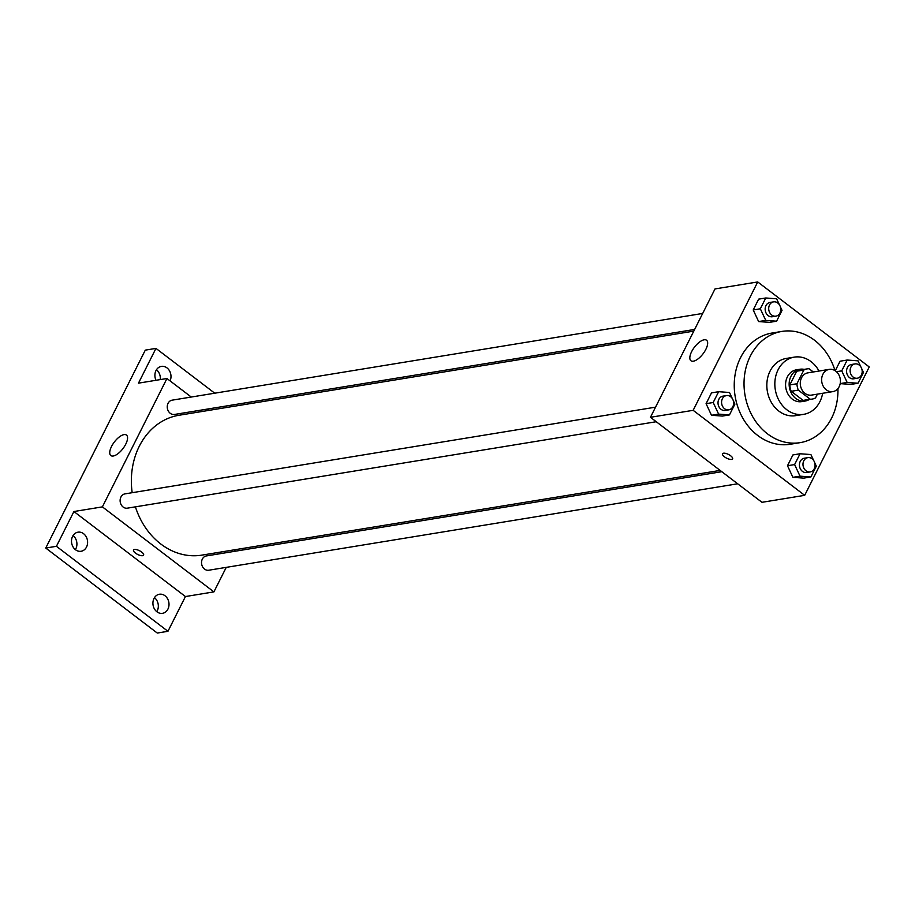 <?xml version="1.0" encoding="UTF-8"?>
<svg xmlns="http://www.w3.org/2000/svg" width="915" height="915" viewBox="0 0 915 915"><rect width="100%" height="100%" fill="white"/><g stroke="black" fill="none" stroke-linecap="round" stroke-linejoin="round"><path stroke-width="1.37" d="M835.738 371.135A11.277 9.344 -99.3 0 1 840.302 382.996A11.277 9.344 -99.3 0 1 832.844 391.62A11.277 9.344 -99.3 0 1 821.807 382.001A11.277 9.344 -99.3 0 1 829.207 369.374A11.277 9.344 -99.3 0 1 835.738 371.135M832.844 391.62L811.491 395.108A11.277 9.344 -99.3 0 1 800.453 385.49A11.277 9.344 -99.3 0 1 807.854 372.863L829.207 369.374M812.143 399.089L805.028 400.255A15.303 12.684 -99.3 0 1 803.141 400.393L791.212 391.3A15.303 12.684 -99.3 0 1 789.817 384.929L796.713 371.204L803.839 370.037L796.931 383.762A15.303 12.684 -99.3 0 0 798.337 390.145L810.255 399.226A15.303 12.684 -99.3 0 0 812.143 399.089A15.303 12.684 -99.3 0 0 815.517 397.934L817.427 394.136M813.321 371.97L809.1 368.745A15.303 12.684 -99.3 0 0 807.213 368.882A15.303 12.684 -99.3 0 0 803.839 370.037M796.713 371.204A15.303 12.684 -99.3 0 1 800.087 370.037L807.213 368.882M804.182 369.374A16.104 13.348 80.7 0 0 799.962 369.26A16.104 13.348 80.7 0 0 789.393 387.297A16.104 13.348 80.7 0 0 805.154 401.045A16.104 13.348 80.7 0 0 809.123 399.581M805.154 401.045L801.597 401.628A16.104 13.348 -99.3 0 1 785.825 387.88A16.104 13.348 -99.3 0 1 796.405 369.832L799.962 369.26M789.817 384.929L796.931 383.762M803.141 400.393L810.255 399.226M791.212 391.3L798.337 390.145M819.017 371.032A28.983 24.019 80.7 0 0 794.323 357.125A28.983 24.019 80.7 0 0 775.291 389.607A28.983 24.019 80.7 0 0 803.679 414.335A28.983 24.019 80.7 0 0 819.909 401.674A28.983 24.019 80.7 0 0 822.654 393.29M794.323 357.125L786.317 358.428A28.983 24.019 80.7 0 0 767.285 390.911A28.983 24.019 80.7 0 0 795.673 415.65L803.679 414.335M835.006 370.621A56.353 46.699 80.7 0 0 781.902 331.424A56.353 46.699 80.7 0 0 744.913 394.571A56.353 46.699 80.7 0 0 800.087 442.654A56.353 46.699 80.7 0 0 831.644 418.029A56.353 46.699 80.7 0 0 837.934 388.589M800.087 442.654L790.297 444.255A56.353 46.699 -99.3 0 1 735.122 396.172A56.353 46.699 -99.3 0 1 772.111 333.026L781.902 331.424M813.721 460.6L810.896 454.549L800.053 453.76L792.928 454.927L787.495 465.735L792.905 477.333L803.759 478.122L810.873 476.967L816.317 466.158L814.659 462.601M732.309 398.54L729.484 392.489L718.641 391.7L711.515 392.867L706.083 403.675L711.493 415.273L722.347 416.073L729.461 414.907L734.905 404.098L733.247 400.541M693.158 410.32L804.685 495.335L869.25 366.961L757.723 281.946L693.158 410.32L650.451 417.297L761.978 502.312L804.685 495.335M860.855 366.892L858.03 360.842L847.187 360.041L841.743 370.85L847.164 382.459L840.199 383.591L850.893 384.414L858.007 383.248L863.451 372.439L861.793 368.894M840.062 361.208L835.246 370.781L840.062 361.208L847.187 360.041M779.443 304.832L776.618 298.782L765.764 297.981L758.649 299.148L753.217 309.956L758.626 321.565L769.481 322.354L776.595 321.188L782.028 310.379L780.381 306.834M757.723 281.946L715.015 288.923L650.451 417.297M704.127 339.797A12.879 5.421 127.3 0 1 706.563 340.254A12.879 5.421 127.3 0 1 703.063 353.785A12.879 5.421 127.3 0 1 690.939 360.739A12.879 5.421 127.3 0 1 692.907 349.404A12.879 5.421 127.3 0 1 704.127 339.797M730.685 455.807A5.639 2.082 26.7 0 1 732.606 458.85A5.639 2.082 26.7 0 1 726.636 458.175A5.639 2.082 26.7 0 1 722.53 453.783A5.639 2.082 26.7 0 1 730.685 455.807M732.606 458.85A5.639 2.082 26.7 0 1 726.636 458.163A5.639 2.082 26.7 0 1 722.53 453.783M720.139 470.413L201.86 555.13A70.855 58.72 -99.3 0 1 135.409 506.853M132.183 492.705A70.855 58.72 -99.3 0 1 178.997 415.261L693.799 331.127M702.686 313.445L172.123 400.164A7.24 6.005 80.7 0 0 167.331 405.7A7.24 6.005 80.7 0 0 170.27 413.317A7.24 6.005 80.7 0 0 174.456 414.461L694.645 329.434M737.662 483.783L208.734 570.228A7.24 6.005 -99.3 0 1 201.643 564.052A7.24 6.005 -99.3 0 1 206.401 555.931L721.809 471.694M656.249 421.724L127.322 508.168A7.24 6.005 -99.3 0 1 120.231 501.992A7.24 6.005 -99.3 0 1 124.989 493.871L655.552 407.164M191.258 397.03L166.953 378.501L102.388 506.876L213.904 591.891L226.245 567.369M234.286 551.379L235.132 549.686M208.792 410.4L207.11 409.119M214.75 393.198L155.962 348.386L145.291 350.136L45.75 548.039L157.277 633.054L167.948 631.304L185.436 596.546L213.904 591.891M155.962 348.386L138.474 383.156L166.953 378.501M45.75 548.039L56.421 546.301L167.948 631.304M102.388 506.876L73.909 511.531L56.421 546.301M124.028 434.614A12.879 5.421 127.3 0 1 126.464 435.06A12.879 5.421 127.3 0 1 122.965 448.59A12.879 5.421 127.3 0 1 110.841 455.556A12.879 5.421 127.3 0 1 112.808 444.221A12.879 5.421 127.3 0 1 124.028 434.614M73.909 511.531L185.436 596.546M141.688 552.077A5.639 2.082 26.7 0 1 143.609 555.119A5.639 2.082 26.7 0 1 137.639 554.444A5.639 2.082 26.7 0 1 133.533 550.052A5.639 2.082 26.7 0 1 141.688 552.077M143.609 555.108A5.639 2.082 26.7 0 1 137.639 554.433A5.639 2.082 26.7 0 1 133.533 550.052M153.994 598.479A9.665 8.006 -99.3 0 1 159.404 594.247A9.665 8.006 -99.3 0 1 168.863 602.493A9.665 8.006 -99.3 0 1 162.527 613.325A9.665 8.006 -99.3 0 1 154.418 608.898A9.665 8.006 -99.3 0 1 153.994 598.479M72.582 536.419A9.665 8.006 -99.3 0 1 77.992 532.187A9.665 8.006 -99.3 0 1 87.451 540.433A9.665 8.006 -99.3 0 1 81.115 551.265A9.665 8.006 -99.3 0 1 72.994 546.838A9.665 8.006 -99.3 0 1 72.582 536.419M156.008 380.285A9.665 8.006 -99.3 0 1 155.985 370.598A9.665 8.006 -99.3 0 1 161.395 366.377A9.665 8.006 -99.3 0 1 169.401 370.632A9.665 8.006 -99.3 0 1 170.076 380.892M232.273 406.557L230.603 405.276M75.362 549.629A9.665 8.006 80.7 0 0 75.842 548.783A9.665 8.006 80.7 0 0 73.063 535.572M160.251 379.599A9.665 8.006 80.7 0 0 156.465 369.751M156.774 611.689A9.665 8.006 80.7 0 0 157.254 610.843A9.665 8.006 80.7 0 0 154.475 597.632M765.764 297.981L760.331 308.79L765.752 320.399L776.595 321.188M775.909 316.155L772.351 316.739A7.24 6.005 -99.3 0 1 765.26 310.551A7.24 6.005 -99.3 0 1 770.018 302.442L773.575 301.859A7.24 6.005 -99.3 0 1 777.761 302.991A7.24 6.005 -99.3 0 1 780.689 310.62A7.24 6.005 -99.3 0 1 775.909 316.155A7.24 6.005 -99.3 0 1 768.817 309.979A7.24 6.005 -99.3 0 1 773.575 301.859M758.649 299.148L753.217 309.956L758.626 321.565L765.752 320.399M758.626 321.565L769.481 322.354M753.217 309.956L760.331 308.79M718.641 391.7L713.197 402.509L718.618 414.106L729.461 414.907M728.775 409.863L725.218 410.446A7.24 6.005 -99.3 0 1 718.126 404.27A7.24 6.005 -99.3 0 1 722.884 396.161L726.441 395.577A7.24 6.005 -99.3 0 1 730.627 396.71A7.24 6.005 -99.3 0 1 733.567 404.327A7.24 6.005 -99.3 0 1 728.775 409.863A7.24 6.005 -99.3 0 1 721.683 403.687A7.24 6.005 -99.3 0 1 726.441 395.577M711.515 392.867L706.083 403.675L711.493 415.273L718.618 414.106M711.493 415.273L722.347 416.073M706.083 403.675L713.197 402.509M847.164 382.459L858.007 383.248M857.321 378.215L853.764 378.799A7.24 6.005 -99.3 0 1 846.672 372.611A7.24 6.005 -99.3 0 1 851.43 364.502L854.987 363.918A7.24 6.005 -99.3 0 1 859.174 365.051A7.24 6.005 -99.3 0 1 862.113 372.679A7.24 6.005 -99.3 0 1 857.321 378.215A7.24 6.005 -99.3 0 1 850.229 372.039A7.24 6.005 -99.3 0 1 854.987 363.918M840.199 383.625L850.893 384.414M836.436 371.719L841.743 370.85M800.053 453.76L794.609 464.568L800.03 476.166L810.873 476.967M810.187 471.923L806.63 472.506A7.24 6.005 -99.3 0 1 799.538 466.33A7.24 6.005 -99.3 0 1 804.296 458.221L807.854 457.637A7.24 6.005 -99.3 0 1 812.051 458.77A7.24 6.005 -99.3 0 1 814.979 466.387A7.24 6.005 -99.3 0 1 810.187 471.923A7.24 6.005 -99.3 0 1 803.096 465.746A7.24 6.005 -99.3 0 1 807.854 457.637M792.928 454.927L787.495 465.735L792.905 477.333L800.03 476.166M792.905 477.333L803.759 478.122M787.495 465.735L794.609 464.568"/></g></svg>
